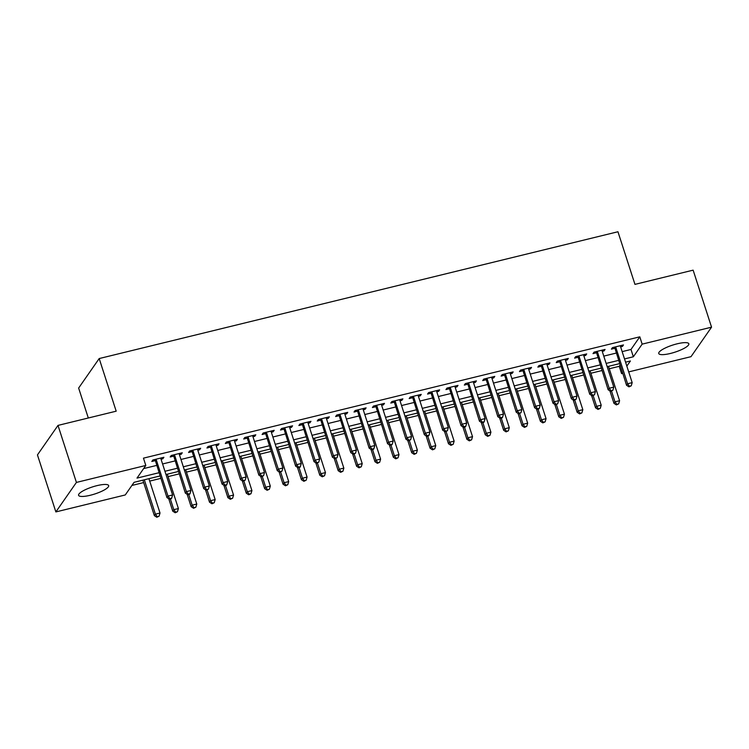 <?xml version="1.0" encoding="UTF-8"?>
<svg xmlns="http://www.w3.org/2000/svg" width="749" height="749" viewBox="0 0 749 749"><rect width="100%" height="100%" fill="white"/><g stroke="black" fill="none" stroke-linecap="round" stroke-linejoin="round"><path stroke-width="1.12" d="M96.977 485.642A15.804 3.717 -17.9 0 1 108.661 485.595A15.804 3.717 -17.9 0 1 90.273 495.267A15.804 3.717 -17.9 0 1 78.579 495.314A15.804 3.717 -17.9 0 1 96.977 485.642M677.143 343.819A15.804 3.717 -17.9 0 1 688.827 343.782A15.804 3.717 -17.9 0 1 670.439 353.453A15.804 3.717 -17.9 0 1 658.745 353.5A15.804 3.717 -17.9 0 1 677.143 343.819M131.88 485.455L143.677 482.571M149.697 481.101L160.745 478.396M168.076 476.607L179.133 473.902M186.464 472.113L197.511 469.408M204.842 467.619L215.899 464.914M223.23 463.125L234.278 460.42M241.609 458.631L252.666 455.926M259.997 454.137L271.044 451.432M278.375 449.643L289.432 446.938M296.763 445.149L307.811 442.453M315.142 440.655L326.199 437.959M333.53 436.161L344.577 433.465M351.908 431.667L362.965 428.971M370.296 427.173L381.344 424.477M388.675 422.679L399.723 419.983M407.063 418.185L418.111 415.489M425.441 413.691L436.489 410.995M443.829 409.197L454.877 406.501M462.208 404.703L473.256 402.007M480.586 400.219L491.644 397.513M498.974 395.725L510.022 393.019M517.353 391.231L528.41 388.525M535.741 386.737L546.789 384.031M554.12 382.243L565.177 379.537M572.508 377.749L583.555 375.043M590.886 373.255L601.943 370.549M609.274 368.761L619.236 366.327L621.604 373.629L622.4 372.487M159.968 475.98L134.071 482.319L125.261 494.958L55.866 511.923L76.417 482.422L145.812 465.457L137.001 478.105L158.919 472.741M76.417 482.422L58.001 425.404L37.45 454.905L55.866 511.923M88.307 417.998L78.636 388.057L99.186 358.556L617.953 231.75L634.955 284.377L693.134 270.155L711.55 327.173L690.999 356.674L628.701 371.897M622.681 373.367L621.604 373.629M619.236 366.327L620.041 365.175M622.157 351.627L630.986 349.465L639.796 336.825L143.452 458.154L145.812 465.457M639.796 336.825L642.155 344.137L711.55 327.173M58.001 425.404L116.189 411.182L99.186 358.556M626.838 366.121L630.405 360.99L625.565 362.179M619.545 363.649L607.177 366.673M601.157 368.143L588.798 371.158M582.778 372.637L570.41 375.652M564.39 377.131L552.032 380.146M546.012 381.625L533.644 384.64M527.633 386.109L515.265 389.134M509.245 390.603L496.877 393.628M490.867 395.098L478.499 398.122M472.479 399.591L460.111 402.616M454.1 404.086L441.732 407.11M435.712 408.579L423.354 411.604M417.333 413.074L404.966 416.098M398.945 417.567L386.587 420.592M380.567 422.062L368.199 425.086M362.179 426.556L349.82 429.58M343.8 431.049L331.433 434.074M325.412 435.543L313.054 438.568M307.034 440.038L294.666 443.062M288.646 444.532L276.287 447.556M270.267 449.026L257.899 452.05M251.889 453.519L239.521 456.544M233.501 458.014L221.133 461.028M215.122 462.507L202.754 465.522M196.734 467.002L184.366 470.016M178.356 471.496L165.988 474.51M624.516 358.93L633.345 356.777L642.155 344.137M164.939 471.271L177.307 468.247M183.327 466.777L195.686 463.753M201.706 462.283L214.074 459.268M220.094 457.789L232.452 454.774M238.472 453.295L250.84 450.28M256.86 448.801L269.219 445.786M275.239 444.316L287.607 441.292M293.617 439.822L305.985 436.798M312.005 435.328L324.373 432.304M330.384 430.834L342.752 427.81M348.772 426.34L361.14 423.316M367.15 421.846L379.518 418.822M385.538 417.352L397.897 414.328M403.917 412.858L416.285 409.834M422.305 408.364L434.663 405.34M440.684 403.87L453.051 400.846M459.071 399.376L471.43 396.352M477.45 394.882L489.818 391.858M495.838 390.388L508.196 387.364M514.217 385.894L526.584 382.87M532.605 381.4L544.963 378.376M550.983 376.906L563.351 373.882M569.362 372.412L581.73 369.388M587.75 367.918L600.118 364.903M606.128 363.424L618.496 360.409M630.986 349.465L633.345 356.777M143.63 468.593L156.56 465.438M162.58 463.968L174.948 460.944M180.958 459.474L193.326 456.45M199.346 454.98L211.714 451.956M217.725 450.486L230.093 447.462M236.113 445.992L248.481 442.968M254.491 441.498L266.859 438.474M272.879 437.004L285.238 433.98M291.258 432.51L303.626 429.486M309.646 428.016L322.004 424.992M328.025 423.522L340.392 420.498M346.413 419.028L358.771 416.004M364.791 414.534L377.159 411.51M383.179 410.04L395.538 407.016M401.558 405.546L413.925 402.522M419.946 401.052L432.304 398.028M438.324 396.558L450.692 393.534M456.712 392.064L469.071 389.04M475.091 387.57L487.459 384.555M493.469 383.076L505.837 380.061M511.857 378.582L524.225 375.567M530.236 374.088L542.604 371.073M548.624 369.603L560.992 366.579M567.002 365.109L579.37 362.085M585.39 360.615L597.749 357.591M603.769 356.121L616.137 353.097M162.467 457.62L162.842 458.781L163.891 457.274L152.862 459.97L151.813 461.478L155.034 460.691M162.842 458.781L161.044 459.221M180.855 453.126L181.221 454.287L182.269 452.78L171.24 455.476L170.192 456.984L173.412 456.197M181.221 454.287L179.432 454.727M199.234 448.632L199.608 449.793L200.657 448.286L189.628 450.982L188.579 452.49L191.791 451.703M199.608 449.793L197.811 450.233M217.613 444.138L217.987 445.299L219.036 443.792L208.007 446.488L206.958 447.996L210.179 447.209M217.987 445.299L216.199 445.739M236.001 439.644L236.375 440.805L237.424 439.298L226.395 441.994L225.346 443.502L228.557 442.715M236.375 440.805L234.577 441.245M254.379 435.15L254.754 436.311L255.802 434.804L244.773 437.5L243.725 439.008L246.945 438.221M254.754 436.311L252.965 436.751M272.767 430.666L273.142 431.817L274.19 430.31L263.161 433.006L262.113 434.514L265.324 433.727M273.142 431.817L271.344 432.257M291.146 426.172L291.52 427.323L292.569 425.816L281.54 428.512L280.491 430.02L283.712 429.233M291.52 427.323L289.732 427.763M309.534 421.678L309.908 422.829L310.957 421.322L299.928 424.018L298.879 425.526L302.09 424.739M309.908 422.829L308.111 423.269M327.912 417.184L328.287 418.335L329.335 416.837L318.306 419.524L317.258 421.032L320.478 420.245M328.287 418.335L326.498 418.775M346.3 412.69L346.675 413.841L347.723 412.343L336.694 415.04L335.646 416.538L338.857 415.751M346.675 413.841L344.877 414.281M364.679 408.196L365.053 409.347L366.102 407.849L355.073 410.546L354.024 412.044L357.245 411.257M365.053 409.347L363.256 409.787M383.067 403.702L383.441 404.853L384.49 403.355L373.461 406.052L372.412 407.55L375.623 406.763M383.441 404.853L381.644 405.293M401.445 399.208L401.82 400.359L402.868 398.861L391.839 401.558L390.791 403.056L394.011 402.269M401.82 400.359L400.022 400.799M419.833 394.714L420.208 395.875L421.256 394.367L410.218 397.064L409.169 398.562L412.39 397.785M420.208 395.875L418.41 396.305M438.212 390.22L438.586 391.381L439.635 389.873L428.606 392.57L427.557 394.077L430.778 393.291M438.586 391.381L436.789 391.811M456.6 385.726L456.965 386.887L458.014 385.379L446.984 388.076L445.936 389.583L449.157 388.797M456.965 386.887L455.177 387.317M474.978 381.232L475.353 382.393L476.401 380.885L465.372 383.582L464.324 385.089L467.535 384.303M475.353 382.393L473.555 382.833M493.357 376.738L493.731 377.899L494.78 376.391L483.751 379.088L482.702 380.595L485.923 379.809M493.731 377.899L491.943 378.339M511.745 372.244L512.119 373.405L513.168 371.897L502.139 374.594L501.09 376.101L504.302 375.315M512.119 373.405L510.322 373.845M530.123 367.75L530.498 368.911L531.547 367.403L520.518 370.1L519.469 371.607L522.69 370.821M530.498 368.911L528.71 369.351M548.511 363.256L548.886 364.417L549.935 362.909L538.906 365.606L537.857 367.113L541.068 366.327M548.886 364.417L547.088 364.857M566.89 358.762L567.265 359.923L568.313 358.415L557.284 361.112L556.235 362.619L559.456 361.833M567.265 359.923L565.476 360.363M585.278 354.268L585.652 355.429L586.701 353.921L575.672 356.618L574.623 358.125L577.835 357.339M585.652 355.429L583.855 355.869M603.657 349.774L604.031 350.935L605.08 349.427L594.051 352.124L593.002 353.631L596.223 352.845M604.031 350.935L602.243 351.375M622.044 345.28L622.419 346.441L623.468 344.933L612.439 347.63L611.39 349.137L614.601 348.351M622.419 346.441L620.621 346.881M614.573 347.105L626.529 385.267L627.578 383.76L615.65 346.843M629.403 386.25L628.982 386.849L631.248 385.801L629.403 386.25L627.578 383.76L632.175 382.636L620.247 345.72M631.248 385.801L632.175 382.636M626.529 385.267L628.982 386.849M609.929 390.912L613.946 403.327L614.995 401.82L619.582 400.696L608.497 366.345M611.53 391.118L614.995 401.82L616.82 404.31L616.399 404.909L618.665 403.861L616.82 404.31M616.399 404.909L613.946 403.327M619.582 400.696L618.665 403.861M596.195 351.599L608.141 389.761L609.19 388.254L597.271 351.337M611.025 390.744L610.604 391.343L612.86 390.295L611.025 390.744L609.19 388.254L613.787 387.13L601.868 350.214M612.86 390.295L613.787 387.13M608.141 389.761L610.604 391.343M577.807 356.093L589.763 394.255L590.811 392.748L578.883 355.831M592.637 395.238L592.225 395.837L594.481 394.789L592.637 395.238L590.811 392.748L595.408 391.624L583.48 354.708M594.481 394.789L595.408 391.624M589.763 394.255L592.225 395.837M591.551 395.406L595.558 407.821L596.607 406.314L601.204 405.19L590.109 370.839M593.152 395.612L596.607 406.314L598.442 408.804L598.02 409.403L600.277 408.355L598.442 408.804M598.02 409.403L595.558 407.821M601.204 405.19L600.277 408.355M573.163 399.9L577.179 412.315L578.228 410.808L582.825 409.684L571.73 375.333M574.764 400.106L578.228 410.808L580.054 413.298L579.632 413.897L581.898 412.849L580.054 413.298M579.632 413.897L577.179 412.315M582.825 409.684L581.898 412.849M559.428 360.587L571.375 398.749L572.423 397.242L560.505 360.325M574.258 399.732L573.837 400.331L576.093 399.283L574.258 399.732L572.423 397.242L577.02 396.118L565.102 359.202M576.093 399.283L577.02 396.118M571.375 398.749L573.837 400.331M541.04 365.081L552.996 403.234L554.045 401.736L542.117 364.819M555.87 404.226L555.458 404.825L557.715 403.777L555.87 404.226L554.045 401.736L558.642 400.612L546.714 363.696M557.715 403.777L558.642 400.612M552.996 403.234L555.458 404.825M554.784 404.394L558.791 416.809L559.84 415.302L564.437 414.178L553.342 379.827M556.385 404.6L559.84 415.302L561.675 417.792L561.254 418.391L563.51 417.343L561.675 417.792M561.254 418.391L558.791 416.809M564.437 414.178L563.51 417.343M536.406 408.888L540.413 421.303L541.461 419.796L546.058 418.672L534.964 384.321M538.007 409.094L541.461 419.796L543.287 422.286L542.875 422.885L545.132 421.837L543.287 422.286M542.875 422.885L540.413 421.303M546.058 418.672L545.132 421.837M522.662 369.575L534.608 407.728L535.657 406.23L523.738 369.313M537.492 408.72L537.07 409.319L538.906 408.87L539.327 408.271L537.492 408.72L535.657 406.23L540.254 405.106L528.335 368.19M539.327 408.271L540.254 405.106M534.608 407.728L537.07 409.319M518.018 413.382L522.025 425.788L523.074 424.29L527.671 423.166L516.576 388.815M519.619 413.588L523.074 424.29L524.909 426.78L524.487 427.379L526.744 426.331L524.909 426.78M524.487 427.379L522.025 425.788M527.671 423.166L526.744 426.331M504.274 374.069L516.23 412.222L517.278 410.724L505.35 373.807M519.104 413.214L518.692 413.813L520.948 412.765L519.104 413.214L517.278 410.724L521.875 409.6L509.947 372.684M520.948 412.765L521.875 409.6M516.23 412.222L518.692 413.813M499.639 417.876L503.646 430.282L504.695 428.784L509.292 427.66L498.197 393.309M501.24 418.082L504.695 428.784L506.521 431.274L506.109 431.873L508.365 430.825L506.521 431.274M506.109 431.873L503.646 430.282M509.292 427.66L508.365 430.825M485.895 378.563L497.842 416.716L498.89 415.218L486.972 378.301M500.725 417.708L500.304 418.307L502.148 417.858L502.56 417.259L500.725 417.708L498.89 415.218L503.487 414.094L491.569 377.178M502.56 417.259L503.487 414.094M497.842 416.716L500.304 418.307M481.251 422.37L485.258 434.776L486.307 433.278L490.904 432.154L479.809 397.803M482.852 422.576L486.307 433.278L488.142 435.768L487.721 436.367L489.977 435.319L488.142 435.768M487.721 436.367L485.258 434.776M490.904 432.154L489.977 435.319M467.507 383.057L479.463 421.21L480.512 419.712L468.584 382.795M482.347 422.202L481.925 422.801L483.76 422.352L484.182 421.753L482.347 422.202L480.512 419.712L485.109 418.588L473.181 381.672M484.182 421.753L485.109 418.588M479.463 421.21L481.925 422.801M462.873 426.864L466.88 439.27L467.928 437.772L472.525 436.648L461.431 402.297M464.474 427.061L467.928 437.772L469.754 440.262L469.342 440.861L471.598 439.813L469.754 440.262M469.342 440.861L466.88 439.27M472.525 436.648L471.598 439.813M449.128 387.551L461.075 425.704L462.124 424.196L450.205 387.289M463.959 426.687L463.537 427.295L465.382 426.846L465.794 426.237L463.959 426.687L462.124 424.196L466.721 423.082L454.802 386.166M465.794 426.237L466.721 423.082M461.075 425.704L463.537 427.295M444.485 431.358L448.492 443.764L449.54 442.266L454.137 441.142L443.043 406.791M446.086 431.555L449.54 442.266L451.375 444.747L450.954 445.355L453.211 444.297L451.375 444.747M450.954 445.355L448.492 443.764M454.137 441.142L453.211 444.297M430.741 392.045L442.696 430.198L443.745 428.69L431.827 391.783M445.58 431.181L445.159 431.789L447.415 430.731L445.58 431.181L443.745 428.69L448.342 427.567L436.414 390.66M447.415 430.731L448.342 427.567M442.696 430.198L445.159 431.789M426.106 435.843L430.113 448.258L431.162 446.75L435.759 445.627L424.664 411.285M427.707 436.049L431.162 446.75L432.997 449.241L432.576 449.849L434.832 448.791L432.997 449.241M432.576 449.849L430.113 448.258M435.759 445.627L434.832 448.791M412.362 396.539L424.318 434.692L425.366 433.184L413.439 396.277M427.192 435.675L426.771 436.283L428.615 435.834L429.027 435.225L427.192 435.675L425.366 433.184L429.954 432.061L418.036 395.154M429.027 435.225L429.954 432.061M424.318 434.692L426.771 436.283M407.718 440.337L411.725 452.752L412.774 451.244L417.371 450.121L406.276 415.779M409.319 440.543L412.774 451.244L414.609 453.735L414.188 454.343L416.444 453.285L414.609 453.735M414.188 454.343L411.725 452.752M417.371 450.121L416.444 453.285M393.974 401.033L405.93 439.186L406.979 437.678L395.06 400.771M408.814 440.169L408.392 440.777L410.649 439.719L408.814 440.169L406.979 437.678L411.576 436.555L399.648 399.648M410.649 439.719L411.576 436.555M405.93 439.186L408.392 440.777M389.34 444.831L393.347 457.246L394.395 455.738L398.992 454.615L387.898 420.273M390.941 445.037L394.395 455.738L396.23 458.229L395.809 458.837L398.065 457.779L396.23 458.229M395.809 458.837L393.347 457.246M398.992 454.615L398.065 457.779M375.595 405.527L387.551 443.68L388.6 442.172L376.672 405.265M390.426 444.663L390.004 445.271L391.849 444.822L392.27 444.213L390.426 444.663L388.6 442.172L393.188 441.049L381.269 404.142M392.27 444.213L393.188 441.049M387.551 443.68L390.004 445.271M370.952 449.325L374.968 461.74L376.017 460.232L380.604 459.109L369.51 424.767M372.553 449.531L376.017 460.232L377.842 462.723L377.421 463.331L379.677 462.273L377.842 462.723M377.421 463.331L374.968 461.74M380.604 459.109L379.677 462.273M357.217 410.021L369.163 448.174L370.212 446.666L358.294 409.759M372.047 449.157L371.626 449.765L373.461 449.316L373.882 448.707L372.047 449.157L370.212 446.666L374.809 445.543L362.891 408.636M373.882 448.707L374.809 445.543M369.163 448.174L371.626 449.765M352.573 453.819L356.58 466.234L357.629 464.726L362.226 463.603L351.131 429.261M354.174 454.025L357.629 464.726L359.464 467.217L359.043 467.825L361.299 466.767L359.464 467.217M359.043 467.825L356.58 466.234M362.226 463.603L361.299 466.767M338.829 414.515L350.785 452.668L351.833 451.16L339.906 414.253M353.659 453.651L353.238 454.25L355.503 453.201L353.659 453.651L351.833 451.16L356.43 450.037L344.503 413.13M355.503 453.201L356.43 450.037M350.785 452.668L353.238 454.25M334.185 458.313L338.202 470.728L339.25 469.22L343.838 468.097L332.743 433.746M335.786 458.519L339.25 469.22L341.076 471.711L340.655 472.31L342.92 471.261L341.076 471.711M340.655 472.31L338.202 470.728M343.838 468.097L342.92 471.261M320.45 419.009L332.397 457.162L333.445 455.654L321.527 418.747M335.28 458.145L334.859 458.744L337.116 457.695L335.28 458.145L333.445 455.654L338.042 454.531L326.124 417.624M337.116 457.695L338.042 454.531M332.397 457.162L334.859 458.744M315.806 462.807L319.814 475.222L320.862 473.714L325.459 472.591L314.365 438.24M317.407 463.013L320.862 473.714L322.697 476.205L322.276 476.804L324.532 475.755L322.697 476.205M322.276 476.804L319.814 475.222M325.459 472.591L324.532 475.755M302.062 423.503L314.018 461.656L315.067 460.148L303.139 423.232M316.893 462.639L316.481 463.238L318.737 462.189L316.893 462.639L315.067 460.148L319.664 459.025L307.736 422.108M318.737 462.189L319.664 459.025M314.018 461.656L316.481 463.238M297.419 467.301L301.435 479.716L302.484 478.208L307.081 477.085L295.986 442.734M299.02 467.507L302.484 478.208L304.309 480.699L303.888 481.298L306.154 480.249L304.309 480.699M303.888 481.298L301.435 479.716M307.081 477.085L306.154 480.249M283.684 427.997L295.63 466.15L296.679 464.642L284.76 427.726M298.514 467.133L298.093 467.732L299.928 467.282L300.349 466.683L298.514 467.133L296.679 464.642L301.276 463.519L289.357 426.602M300.349 466.683L301.276 463.519M295.63 466.15L298.093 467.732M279.04 471.795L283.047 484.21L284.096 482.702L288.693 481.579L277.598 447.228M280.641 472.001L284.096 482.702L285.931 485.193L285.509 485.792L287.766 484.743L285.931 485.193M285.509 485.792L283.047 484.21M288.693 481.579L287.766 484.743M265.296 432.491L277.252 470.644L278.3 469.136L266.372 432.22M280.126 471.627L279.714 472.226L281.97 471.177L280.126 471.627L278.3 469.136L282.897 468.013L270.969 431.096M281.97 471.177L282.897 468.013M277.252 470.644L279.714 472.226M260.661 476.289L264.669 488.704L265.717 487.196L270.314 486.073L259.22 451.722M262.262 476.495L265.717 487.196L267.543 489.687L267.131 490.286L269.387 489.237L267.543 489.687M267.131 490.286L264.669 488.704M270.314 486.073L269.387 489.237M246.917 436.976L258.864 475.138L259.912 473.63L247.994 436.714M261.747 476.121L261.326 476.72L263.582 475.671L261.747 476.121L259.912 473.63L264.509 472.507L252.591 435.59M263.582 475.671L264.509 472.507M258.864 475.138L261.326 476.72M242.273 480.783L246.281 493.198L247.329 491.69L251.926 490.567L240.832 456.216M243.874 480.989L247.329 491.69L249.164 494.181L248.743 494.78L250.999 493.731L249.164 494.181M248.743 494.78L246.281 493.198M251.926 490.567L250.999 493.731M228.529 441.47L240.485 479.632L241.534 478.124L229.606 441.208M243.359 480.615L242.948 481.214L245.204 480.165L243.359 480.615L241.534 478.124L246.131 477.001L234.203 440.084M245.204 480.165L246.131 477.001M240.485 479.632L242.948 481.214M223.895 485.277L227.902 497.692L228.951 496.184L233.548 495.061L222.453 460.71M225.496 485.483L228.951 496.184L230.776 498.675L230.364 499.274L232.621 498.225L230.776 498.675M230.364 499.274L227.902 497.692M233.548 495.061L232.621 498.225M210.151 445.964L222.097 484.126L223.146 482.618L211.227 445.702M224.981 485.109L224.56 485.708L226.404 485.258L226.816 484.659L224.981 485.109L223.146 482.618L227.743 481.495L215.824 444.578M226.816 484.659L227.743 481.495M222.097 484.126L224.56 485.708M205.507 489.771L209.514 502.186L210.563 500.678L215.16 499.555L204.065 465.204M207.108 489.977L210.563 500.678L212.398 503.169L211.976 503.768L214.233 502.719L212.398 503.169M211.976 503.768L209.514 502.186M215.16 499.555L214.233 502.719M191.763 450.458L203.719 488.62L204.767 487.112L192.839 450.196M206.602 489.603L206.181 490.202L208.437 489.153L206.602 489.603L204.767 487.112L209.364 485.989L197.436 449.072M208.437 489.153L209.364 485.989M203.719 488.62L206.181 490.202M187.128 494.265L191.135 506.68L192.184 505.172L196.781 504.049L185.686 469.698M188.729 494.471L192.184 505.172L194.01 507.663L193.598 508.262L195.854 507.213L194.01 507.663M193.598 508.262L191.135 506.68M196.781 504.049L195.854 507.213M173.384 454.952L185.331 493.114L186.379 491.606L174.461 454.69M188.214 494.097L187.793 494.696L189.637 494.246L190.049 493.647L188.214 494.097L186.379 491.606L190.976 490.483L179.058 453.566M190.049 493.647L190.976 490.483M185.331 493.114L187.793 494.696M168.74 498.759L172.747 511.174L173.796 509.666L178.393 508.543L167.299 474.192M170.341 498.965L173.796 509.666L175.631 512.157L175.21 512.756L177.466 511.707L175.631 512.157M175.21 512.756L172.747 511.174M178.393 508.543L177.466 511.707M154.996 459.446L166.952 497.598L168.001 496.1L156.082 459.184M169.836 498.591L169.414 499.19L171.249 498.74L171.671 498.141L169.836 498.591L168.001 496.1L172.598 494.977L160.67 458.06M171.671 498.141L172.598 494.977M166.952 497.598L169.414 499.19M142.9 480.156L154.369 515.658L155.418 514.16L160.014 513.037L148.92 478.686M144.323 479.809L155.418 514.16L157.253 516.651L156.831 517.25L159.088 516.201L157.253 516.651M156.831 517.25L154.369 515.658M160.014 513.037L159.088 516.201"/></g></svg>

